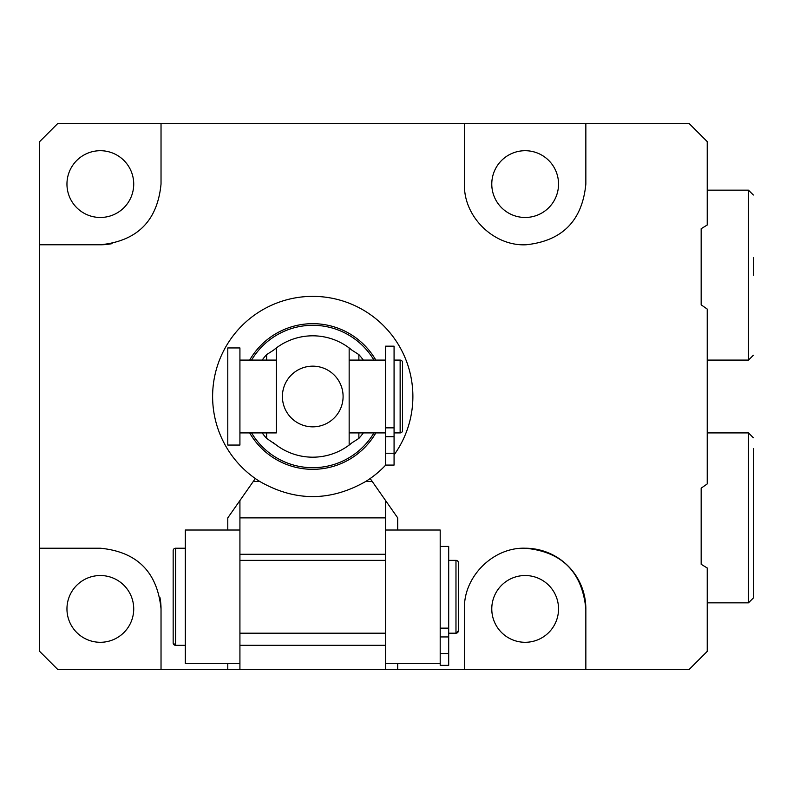<?xml version="1.0" encoding="UTF-8"?>
<svg xmlns="http://www.w3.org/2000/svg" width="793" height="793" viewBox="0 0 793 793"><rect width="100%" height="100%" fill="white"/><g stroke="black" fill="none" stroke-linecap="round" stroke-linejoin="round"><path stroke-width="1.19" d="M707.227 432.909L748.493 432.909L748.493 602.839L707.227 602.839L707.227 624.081L707.227 567.986L707.227 651.39L689.018 669.599L585.849 669.599L585.849 608.915A60.684 60.684 0 0 0 525.164 548.221C561.89 551.621 582.121 571.852 585.849 608.915M707.227 567.986L701.161 564.289L701.161 488.171L707.227 483.928L707.227 309.072L701.161 304.829L701.161 228.711L701.161 304.829M464.47 184.085L464.47 123.401L464.47 184.085C463.34 216.628 493.811 246.425 526.106 244.769C562.336 240.923 582.25 220.692 585.849 184.085L585.849 123.401L689.018 123.401L707.227 141.61L707.227 225.014L701.161 228.711M525.164 575.53A33.375 33.375 0 0 0 491.779 608.915A33.375 33.375 0 0 0 525.164 642.29A33.375 33.375 0 0 0 558.54 608.915A33.375 33.375 0 0 0 525.164 575.53M100.334 575.53A33.375 33.375 0 0 0 66.959 608.915A33.375 33.375 0 0 0 100.334 642.29A33.375 33.375 0 0 0 133.72 608.915A33.375 33.375 0 0 0 100.334 575.53M525.164 217.47A33.375 33.375 0 0 1 491.779 184.085A33.375 33.375 0 0 1 525.164 150.71A33.375 33.375 0 0 1 558.54 184.085A33.375 33.375 0 0 1 525.164 217.47M100.334 217.47A33.375 33.375 0 0 1 66.959 184.085A33.375 33.375 0 0 1 100.334 150.71A33.375 33.375 0 0 1 133.72 184.085A33.375 33.375 0 0 1 100.334 217.47M253.274 481.46L259.757 481.46A100.136 100.136 0 0 1 255.326 478.536L239.922 500.542L239.922 517.879L385.576 517.879L385.576 500.542L370.172 478.536A100.136 100.136 0 0 1 365.742 481.46L372.224 481.46M259.757 481.46C295.016 501.632 330.344 501.632 365.742 481.46M585.849 669.599L464.47 669.599L464.47 608.915L464.47 669.599L397.709 669.599L397.709 663.533M397.709 530.021L397.709 517.879L385.576 500.542M370.172 478.536A100.136 100.136 0 0 0 385.715 465.075M394.071 454.924A100.136 100.136 0 0 0 370.846 314.94A100.136 100.136 0 0 0 230.951 338.74A100.136 100.136 0 0 0 255.326 478.536M464.47 608.915C463.32 576.868 493.117 547.091 525.164 548.221M161.029 184.085C157.43 220.88 137.199 241.102 100.334 244.779L39.65 244.779L39.65 141.61L57.859 123.401L161.029 123.401L161.029 184.085L161.029 123.401L585.849 123.401M100.334 548.221C137.13 551.819 157.351 572.05 161.029 608.915L161.029 669.599L57.859 669.599L39.65 651.39L39.65 548.221L100.334 548.221L39.65 548.221L39.65 244.779L100.334 244.779A60.684 60.684 0 0 0 112.081 243.629M227.789 663.533L227.789 669.599L161.029 669.599L161.029 608.915A60.684 60.684 0 0 0 159.879 597.169M397.709 669.599L239.922 669.599L239.922 663.533L185.304 663.533L185.304 530.021L239.922 530.021L239.922 517.879M227.789 669.599L239.922 669.599M239.922 500.542L227.789 517.879L227.789 530.021M385.576 517.879L385.576 669.599M394.071 432.909L400.138 432.909A2.429 2.429 0 0 0 402.566 430.49L402.566 362.51A2.429 2.429 0 0 0 400.138 360.091L394.071 360.091M227.789 445.051L227.789 347.949L239.922 347.949L239.922 445.051L227.789 445.051M385.576 360.091L349.158 360.091L349.158 432.909L385.576 432.909M239.922 432.909L276.341 432.909L276.341 360.091L239.922 360.091M249.676 360.091A72.827 72.827 0 0 1 375.823 360.091M349.158 360.091L349.158 347.949A60.684 60.684 0 0 1 352.033 350.238L358.872 354.6A62.31 62.31 0 0 1 363.323 360.091M262.176 360.091A62.31 62.31 0 0 1 266.626 354.6L273.466 350.238A60.684 60.684 0 0 1 276.341 347.949L276.341 360.091M282.407 396.5A30.342 30.342 0 0 0 312.749 426.842A30.342 30.342 0 0 0 343.091 396.5A30.342 30.342 0 0 0 312.749 366.158A30.342 30.342 0 0 0 282.407 396.5M276.341 432.909L276.341 347.949A60.684 60.684 0 0 1 349.158 347.949L349.158 445.051A60.684 60.684 0 0 1 276.341 445.051L266.626 438.4A62.31 62.31 0 0 1 262.176 432.909M363.323 432.909A62.31 62.31 0 0 1 358.872 438.4L352.033 442.762A60.684 60.684 0 0 1 349.158 445.051L349.158 432.909M273.466 350.238L276.341 347.949M349.158 347.949L352.033 350.238M276.341 445.051A60.684 60.684 0 0 1 273.466 442.762M352.033 442.762L349.158 445.051M375.823 432.909A72.827 72.827 0 0 1 249.676 432.909A72.827 72.827 0 0 0 375.823 432.909M394.071 346.164L394.071 465.075L385.576 465.075L385.576 346.164L394.071 346.164M173.161 550.649A2.429 2.429 180 0 1 175.59 548.221L175.59 548.231A2.429 2.429 180 0 0 173.161 550.659L173.161 642.905A2.429 2.429 0 0 0 175.59 645.333L173.161 642.905M455.975 560.364L448.689 560.364L455.975 560.364L455.975 633.191A2.429 2.429 180 0 0 458.404 630.762L458.404 562.792A2.429 2.429 0 0 0 455.975 560.364A2.429 2.429 0 0 1 458.404 562.792M385.576 530.021L440.194 530.021L440.194 663.533L385.576 663.533M239.922 530.021L239.922 663.533M448.689 546.446L440.194 546.446L448.689 546.436L448.689 665.357L440.194 665.357L440.194 663.533M753.35 448.501L753.35 597.991L748.493 602.839M701.161 488.171L701.161 564.289M753.35 552.919L753.35 482.838M753.35 257.606L753.35 275.121M385.576 554.287L239.922 554.287M239.922 645.324L385.576 645.324M400.138 432.909L400.138 360.091M373.939 360.091A71.201 71.201 0 0 0 251.569 360.091M251.569 432.909A71.201 71.201 0 0 0 373.939 432.909M358.872 354.6L358.872 360.091M358.872 432.909L358.872 438.4M266.626 438.4L266.626 432.909M266.626 360.091L266.626 354.6M394.071 427.863L385.576 427.863M394.071 436.665L385.576 436.665M394.071 453.229L385.576 453.229M175.59 548.231L185.304 548.231L175.59 548.221L175.59 645.333L185.304 645.333M448.689 628.145L440.194 628.145M448.689 636.938L440.194 636.938M448.689 653.511L440.194 653.511M707.227 360.091L748.493 360.091L748.493 190.161L753.35 195.009M448.689 633.191L455.975 633.191L458.404 630.762M239.922 633.191L385.576 633.191M239.922 560.364L385.576 560.364M448.689 665.357L440.194 665.357M748.493 432.909L753.35 437.766M748.493 190.161L707.227 190.161M748.493 360.091L753.35 355.234"/></g></svg>
